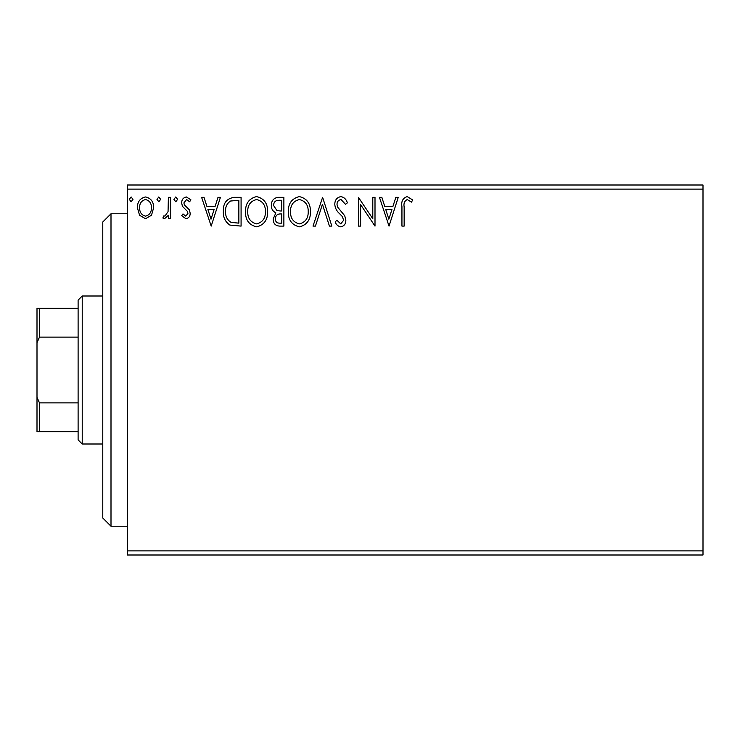 <?xml version="1.0" encoding="UTF-8"?>
<svg xmlns="http://www.w3.org/2000/svg" width="740" height="740" viewBox="0 0 740 740"><rect width="100%" height="100%" fill="white"/><g stroke="black" fill="none" stroke-linecap="round" stroke-linejoin="round"><path stroke-width="1.11" d="M703 555L127.447 555L127.447 550.893L703 550.893L703 555M703 189.107L127.447 189.107L127.447 185L703 185L703 550.893M151.487 215.248L145.521 218.735L139.555 215.266L137.409 207.792C137.344 201.826 140.054 198.218 145.521 196.96C150.988 198.209 153.698 201.817 153.643 207.792L151.487 215.248M170.607 197.33L170.607 218.365L168.396 218.365L168.396 215.266L164.548 218.735L162.865 218.013L163.919 215.775L164.909 216.154L168.054 211.621L168.396 197.33L170.607 197.33M185.953 218.735L181.679 215.738L182.974 213.934L185.814 216.154L187.951 213.324L187.424 211.409L182.41 206.294L181.679 203.038C181.661 199.661 183.215 197.636 186.351 196.96L190.901 199.809L189.634 201.761L186.6 199.55L183.89 202.927L184.417 204.934L189.459 209.975L190.162 213.213C190.217 216.302 188.811 218.143 185.953 218.735M234.395 197.33L241.083 197.33L241.083 226.107L229.872 225.071C225.201 221.834 223.036 217.264 223.369 211.363C223.036 203.056 226.718 198.376 234.395 197.33M283.873 197.33L283.873 226.107L279.803 226.107C275.428 225.894 273.217 223.517 273.18 218.985L275.872 212.861C272.82 211.39 271.312 208.939 271.33 205.498C271.358 200.753 273.624 198.024 278.12 197.33L283.873 197.33M322.612 197.33L331.844 226.107L329.43 226.107L322.437 204.277L315.434 226.107L313.02 226.107L322.612 197.33M372.793 197.33L375.004 197.33L375.004 226.107L360.621 204.647L360.621 226.107L358.401 226.107L358.401 197.33L372.793 218.744L372.793 197.33M404.151 206.969L404.151 226.107L401.94 226.107L401.94 206.682C401.052 201.456 402.81 198.089 407.204 196.6L412.643 199.92L411.514 202.131L407.222 199.55C404.512 200.965 403.485 203.445 404.151 206.969M127.447 189.107L127.447 550.893M389.027 226.107L379.435 197.33L381.84 197.33L384.8 206.553L392.885 206.553L395.845 197.33L398.25 197.33L389.027 226.107M340.872 196.6C344.22 197.275 346.375 199.365 347.338 202.88L345.534 204.342L341.029 199.55C338.393 200.022 337.052 201.65 337.005 204.425L337.736 207.246L344.729 215.756L345.858 220.131C345.894 223.859 344.183 226.107 340.714 226.847C338.032 226.32 336.182 224.692 335.164 221.982L336.894 220.206L340.752 223.896L343.647 220.252L342.305 216.533L339.577 213.675C336.7 211.187 335.109 208.088 334.795 204.388C334.832 200.068 336.857 197.469 340.872 196.6M310.439 211.594C310.606 219.808 306.961 224.886 299.515 226.847C291.893 225.071 288.156 220.039 288.304 211.733C288.165 203.509 291.838 198.468 299.339 196.6C306.841 198.403 310.541 203.398 310.439 211.594M267.639 211.594C267.806 219.808 264.161 224.886 256.715 226.847C249.093 225.071 245.365 220.039 245.504 211.733C245.365 203.509 249.047 198.468 256.539 196.6C264.041 198.403 267.75 203.398 267.639 211.594M211.196 226.107L201.604 197.33L204.009 197.33L206.969 206.553L215.053 206.553L218.013 197.33L220.418 197.33L211.196 226.107M177.619 199.365L175.778 201.761L173.928 199.365L175.778 196.96L177.619 199.365M160.654 199.365L158.804 201.761L156.963 199.365L158.804 196.96L160.654 199.365M132.978 199.365L131.137 201.761L129.287 199.365L131.137 196.96L132.978 199.365M385.743 209.513L388.851 219.169L391.941 209.513L385.743 209.513M290.515 211.742C290.413 218.319 293.382 222.37 299.413 223.896C305.426 222.305 308.367 218.208 308.229 211.603C308.33 205.063 305.398 201.04 299.413 199.55C293.345 201.03 290.376 205.1 290.515 211.742M279.368 223.156L281.663 223.156L281.663 213.934L280.534 213.934C277.223 213.916 275.511 215.581 275.391 218.929C275.4 221.63 276.723 223.036 279.368 223.156M280.543 210.983L281.663 210.983L281.663 200.281L279.137 200.281C275.613 200.226 273.754 201.965 273.55 205.498L277.019 210.641L280.543 210.983M247.724 211.742C247.613 218.319 250.582 222.37 256.614 223.896C262.626 222.305 265.568 218.208 265.429 211.603C265.54 205.063 262.598 201.04 256.614 199.55C250.546 201.03 247.576 205.1 247.724 211.742M238.863 223.156L238.863 200.281L230.566 201.021C226.967 203.417 225.312 206.867 225.58 211.363C225.293 216.21 227.115 219.873 231.047 222.352L238.863 223.156M207.912 209.513L211.02 219.169L214.11 209.513L207.912 209.513M139.62 207.774C139.527 212.232 141.497 215.026 145.521 216.154C149.554 215.035 151.524 212.241 151.422 207.774C151.534 203.324 149.563 200.577 145.521 199.55C141.488 200.577 139.518 203.324 139.62 207.774M111 526.223L102.777 518L102.777 222L111 213.777L111 526.223L127.447 526.223M82.223 444L78.107 439.893L78.107 300.107L82.223 296L82.223 444L102.777 444M78.107 337.107L39.47 337.107L37 342.74L37 308.33L39.47 308.33L39.47 337.107M78.107 431.67L37 431.67L37 342.74M37 397.26L39.47 402.893L39.47 431.67M78.107 402.893L39.47 402.893M78.107 308.33L39.47 308.33M111 213.777L127.447 213.777M82.223 296L102.777 296"/></g></svg>
